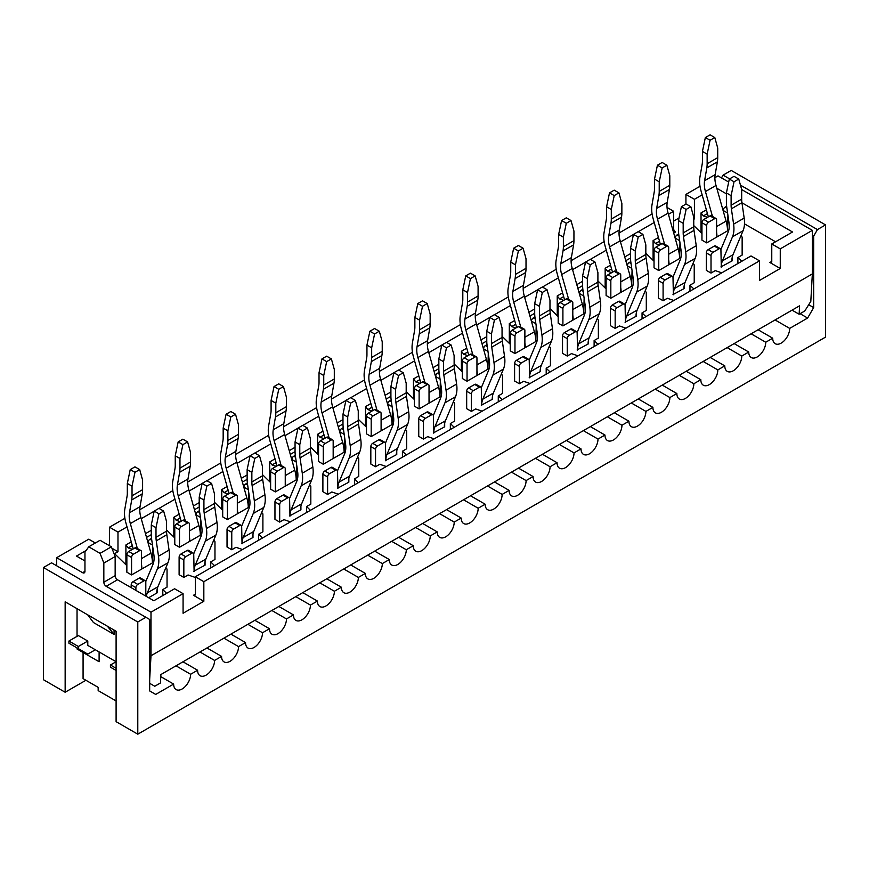 <?xml version="1.0" encoding="UTF-8"?>
<svg xmlns="http://www.w3.org/2000/svg" width="869" height="869" viewBox="0 0 869 869"><rect width="100%" height="100%" fill="white"/><g stroke="black" fill="none" stroke-linecap="round" stroke-linejoin="round"><path stroke-width="1.3" d="M132.316 545.623L128.275 547.948L132.414 549.371M131.567 574.92L131.567 557.485A2.672 1.542 -60 0 1 133.457 554.216L139.583 550.685A2.672 1.542 -60 0 1 140.919 550.544L136.205 547.828A2.672 1.542 -60 0 0 134.869 547.959L128.731 551.5A2.672 1.542 -60 0 0 126.852 554.77L126.852 572.193L131.567 574.92L153.683 562.145M126.852 565.61L114.589 553.672L117.978 551.717L117.978 532.11L127.026 526.886M111.916 548.22L117.978 551.717M166.652 593.331L162.796 589.573L167.044 587.118L167.044 569.695A2.672 1.542 120 0 0 166.49 568.467A2.672 1.542 120 0 0 165.577 568.413M183.077 593.657L174.582 588.758L153.835 600.74L117.511 579.764L106.192 586.303L151 612.178L183.077 593.657L183.077 613.264L203.835 601.283L193.45 595.287A2.672 1.542 -120 0 0 194.786 595.417A2.672 1.542 -120 0 0 195.34 594.2L195.34 576.766L751.022 255.953L759.506 260.852L203.835 581.676L195.34 576.766M195.34 577.461L188.073 574.974L183.837 577.429L179.112 574.702L179.112 557.268A2.672 1.542 120 0 1 181.002 553.998L187.139 550.457L191.853 553.184L185.716 556.725A2.672 1.542 120 0 0 183.837 559.994L183.837 577.429M214.578 565.665L210.722 561.906L214.969 559.451L214.969 542.017A2.672 1.542 120 0 0 214.415 540.8A2.672 1.542 120 0 0 213.513 540.735M242.516 549.534L235.999 547.307L231.762 549.751L227.037 547.035L227.037 529.601A2.672 1.542 120 0 1 228.927 526.332L235.064 522.79L239.779 525.517L233.642 529.058A2.672 1.542 120 0 0 231.762 532.328L231.762 549.751M262.514 537.987L258.647 534.229L262.894 531.785L262.894 514.35A2.672 1.542 120 0 0 262.34 513.134A2.672 1.542 120 0 0 261.439 513.068M290.442 521.867L283.924 519.629L279.688 522.084L274.962 519.358L274.962 501.934A2.672 1.542 120 0 1 276.853 498.665L282.99 495.124L287.704 497.85L281.567 501.391A2.672 1.542 120 0 0 279.688 504.65L279.688 522.084M310.439 510.32L306.572 506.562L310.82 504.107L310.82 486.683A2.672 1.542 120 0 0 310.266 485.456A2.672 1.542 120 0 0 309.364 485.402M338.367 494.189L331.86 491.963L327.613 494.418L322.888 491.691L322.888 474.257A2.672 1.542 120 0 1 324.778 470.998L330.915 467.457L335.63 470.172L329.492 473.714A2.672 1.542 120 0 0 327.613 476.983L327.613 494.418M358.365 482.653L354.498 478.895L358.745 476.44L358.745 459.006A2.672 1.542 120 0 0 358.191 457.789A2.672 1.542 120 0 0 357.289 457.735M386.292 466.523L379.786 464.296L375.538 466.74L370.824 464.024L370.824 446.59A2.672 1.542 120 0 1 372.703 443.32L378.841 439.779L383.555 442.506L377.418 446.047A2.672 1.542 120 0 0 375.538 449.316L375.538 466.74M406.29 454.987L402.423 451.217L406.67 448.773L406.67 431.339A2.672 1.542 120 0 0 406.116 430.122A2.672 1.542 120 0 0 405.215 430.057M434.218 438.856L427.711 436.629L423.464 439.073L418.749 436.347L418.749 418.923A2.672 1.542 120 0 1 420.629 415.654L426.766 412.112L431.48 414.839L425.354 418.38A2.672 1.542 120 0 0 423.464 421.65L423.464 439.073M454.215 427.309L450.348 423.551L454.596 421.096L454.596 403.672A2.672 1.542 120 0 0 454.042 402.445A2.672 1.542 120 0 0 453.14 402.39M482.143 411.189L475.636 408.951L471.389 411.406L466.675 408.68L466.675 391.256A2.672 1.542 120 0 1 468.554 387.987L474.691 384.446L479.406 387.172L473.279 390.702A2.672 1.542 120 0 0 471.389 393.972L471.389 411.406M502.141 399.642L498.274 395.884L502.521 393.429L502.521 376.005A2.672 1.542 120 0 0 501.967 374.778A2.672 1.542 120 0 0 501.065 374.724M530.068 383.511L523.562 381.285L519.314 383.74L514.6 381.013L514.6 363.579A2.672 1.542 120 0 1 516.479 360.309L522.617 356.779L527.331 359.494L521.204 363.036A2.672 1.542 120 0 0 519.314 366.305L519.314 383.74M550.066 371.975L546.199 368.217L550.446 365.762L550.446 348.328A2.672 1.542 120 0 0 549.892 347.111A2.672 1.542 120 0 0 548.991 347.046M577.994 355.845L571.487 353.618L567.24 356.062L562.525 353.346L562.525 335.912A2.672 1.542 120 0 1 564.405 332.642L570.542 329.101L575.256 331.828L569.13 335.369A2.672 1.542 120 0 0 567.24 338.638L567.24 356.062M597.991 344.298L594.124 340.539L598.372 338.095L598.372 320.661A2.672 1.542 120 0 0 597.818 319.444A2.672 1.542 120 0 0 596.916 319.379M625.93 328.178L619.412 325.94L615.165 328.395L610.451 325.669L610.451 308.245A2.672 1.542 120 0 1 612.341 304.976L618.467 301.434L623.182 304.161L617.055 307.702A2.672 1.542 120 0 0 615.165 310.961L615.165 328.395M645.917 316.631L642.05 312.873L646.297 310.418L646.297 292.994A2.672 1.542 120 0 0 645.743 291.767A2.672 1.542 120 0 0 644.841 291.712M673.855 300.511L667.338 298.273L663.09 300.728L658.376 298.002L658.376 280.568A2.672 1.542 120 0 1 660.266 277.309L666.393 273.768L671.107 276.483L664.981 280.024A2.672 1.542 120 0 0 663.09 283.294L663.09 300.728M693.842 288.964L689.975 285.206L694.222 282.751L694.222 265.317A2.672 1.542 120 0 0 693.668 264.1A2.672 1.542 120 0 0 692.767 264.046M721.781 272.833L715.263 270.607L711.016 273.062L706.301 270.335L706.301 252.901A2.672 1.542 120 0 1 708.192 249.631L714.318 246.09L719.032 248.816L712.906 252.358A2.672 1.542 120 0 0 711.016 255.627L711.016 273.062M737.9 263.524L737.9 257.528L742.148 255.084L742.148 237.65A2.672 1.542 120 0 0 741.594 236.433A2.672 1.542 120 0 0 740.692 236.368M737.9 257.528L741.768 261.297M741.963 202.792L792.528 231.99L771.77 243.972L780.264 248.871L780.264 268.478L759.506 280.459L759.506 260.852M780.264 268.478L769.891 262.492L771.77 261.395A2.672 1.542 60 0 1 771.227 262.623A2.672 1.542 60 0 1 769.891 262.492M775.55 241.788L744.483 223.854M707.431 213.578L703.39 215.914L707.529 217.337M706.682 242.885L706.682 225.451A2.672 1.542 -60 0 1 708.561 222.182L714.698 218.64A2.672 1.542 -60 0 1 716.034 218.51L711.32 215.784A2.672 1.542 -60 0 0 709.984 215.914L703.847 219.455A2.672 1.542 -60 0 0 701.956 222.725L701.956 240.159L706.682 242.885L728.798 230.111M701.956 233.576L693.755 225.582M693.755 219.292L694.418 218.912L693.755 218.532M679.015 218L673.66 221.095M659.506 241.245L655.465 243.581L659.604 245.004M658.756 270.552L658.756 253.118A2.672 1.542 -60 0 1 660.636 249.848L666.773 246.307A2.672 1.542 -60 0 1 668.109 246.177L663.384 243.461A2.672 1.542 -60 0 0 662.059 243.592L655.921 247.133A2.672 1.542 -60 0 0 654.031 250.402L654.031 267.826L658.756 270.552L680.872 257.778M654.031 261.243L645.83 253.259M611.58 268.923L607.54 271.258L611.678 272.67M610.831 298.219L610.831 280.796A2.672 1.542 -60 0 1 612.71 277.526L618.847 273.985A2.672 1.542 -60 0 1 620.184 273.854L615.458 271.128A2.672 1.542 -60 0 0 614.133 271.258L607.996 274.8A2.672 1.542 -60 0 0 606.106 278.069L606.106 295.493L610.831 298.219L632.947 285.456M606.106 288.91L597.905 280.926M563.644 296.59L559.603 298.925L563.753 300.337M562.906 325.886L562.906 308.462A2.672 1.542 -60 0 1 564.785 305.193L570.922 301.652A2.672 1.542 -60 0 1 572.258 301.521L567.533 298.795A2.672 1.542 -60 0 0 566.197 298.925L560.071 302.466A2.672 1.542 -60 0 0 558.18 305.736L558.18 323.17L562.906 325.886L585.022 313.122M558.18 316.588L549.979 308.593M515.719 324.256L511.678 326.592L515.828 328.015M514.969 353.564L514.969 336.129A2.672 1.542 -60 0 1 516.859 332.86L522.997 329.318A2.672 1.542 -60 0 1 524.333 329.188L519.608 326.462A2.672 1.542 -60 0 0 518.272 326.603L512.145 330.144A2.672 1.542 -60 0 0 510.255 333.403L510.255 350.837L514.969 353.564L537.096 340.789M510.255 344.254L502.054 336.27M467.794 351.934L463.753 354.259L467.902 355.682M467.044 381.23L467.044 363.796A2.672 1.542 -60 0 1 468.934 360.537L475.071 356.996A2.672 1.542 -60 0 1 476.397 356.855L471.682 354.139A2.672 1.542 -60 0 0 470.346 354.27L464.22 357.811A2.672 1.542 -60 0 0 462.33 361.08L462.33 378.504L467.044 381.23L489.171 368.456M462.33 371.921L454.129 363.937M419.868 379.601L415.827 381.936L419.977 383.348M419.119 408.897L419.119 391.474A2.672 1.542 -60 0 1 421.009 388.204L427.146 384.663A2.672 1.542 -60 0 1 428.471 384.532L423.757 381.806A2.672 1.542 -60 0 0 422.421 381.936L416.294 385.478A2.672 1.542 -60 0 0 414.404 388.747L414.404 406.181L419.119 408.897L441.235 396.134M414.404 399.599L406.192 391.604M371.943 407.268L367.902 409.603L372.051 411.026M371.193 436.575L371.193 419.14A2.672 1.542 -60 0 1 373.083 415.871L379.21 412.33A2.672 1.542 -60 0 1 380.546 412.199L375.832 409.473A2.672 1.542 -60 0 0 374.496 409.603L368.369 413.144A2.672 1.542 -60 0 0 366.479 416.414L366.479 433.848L371.193 436.575L393.309 423.8M366.479 427.266L358.267 419.271M324.018 434.934L319.977 437.27L324.126 438.693M323.268 464.242L323.268 446.807A2.672 1.542 -60 0 1 325.158 443.538L331.285 439.996A2.672 1.542 -60 0 1 332.621 439.866L327.906 437.15A2.672 1.542 -60 0 0 326.57 437.281L320.444 440.822A2.672 1.542 -60 0 0 318.554 444.081L318.554 461.515L323.268 464.242L345.384 451.467M318.554 454.932L310.342 446.948M276.092 462.612L272.051 464.937L276.201 466.36M275.343 491.908L275.343 474.474A2.672 1.542 -60 0 1 277.233 471.215L283.359 467.674A2.672 1.542 -60 0 1 284.695 467.544L279.981 464.817A2.672 1.542 -60 0 0 278.645 464.948L272.518 468.489A2.672 1.542 -60 0 0 270.628 471.758L270.628 489.182L275.343 491.908L297.459 479.145M270.628 482.599L262.416 474.615M228.167 490.279L224.126 492.614L228.275 494.026M227.417 519.575L227.417 502.152A2.672 1.542 -60 0 1 229.307 498.882L235.434 495.341A2.672 1.542 -60 0 1 236.77 495.211L232.056 492.484A2.672 1.542 -60 0 0 230.719 492.614L224.593 496.156A2.672 1.542 -60 0 0 222.703 499.425L222.703 516.859L227.417 519.575L249.533 506.812M222.703 510.277L214.491 502.282M180.241 517.946L176.201 520.281L180.35 521.704M179.492 547.253L179.492 529.818A2.672 1.542 -60 0 1 181.382 526.549L187.508 523.008A2.672 1.542 -60 0 1 188.845 522.877L184.13 520.151A2.672 1.542 -60 0 0 182.794 520.292L176.657 523.822A2.672 1.542 -60 0 0 174.778 527.092L174.778 544.526L179.492 547.253L201.608 534.478M174.778 537.944L166.566 529.96M162.796 589.573L162.796 595.558M176.201 520.281L173.833 517.294L173.833 537.02M210.722 561.906L210.722 567.891M224.126 492.614L221.758 489.616L221.758 509.353M258.647 534.229L258.647 540.225M272.051 464.937L269.683 461.95L269.683 481.687M306.572 506.562L306.572 512.558M319.977 437.27L317.609 434.283L317.609 454.02M354.498 478.895L354.498 484.88M367.902 409.603L365.534 406.616L365.534 426.342M402.423 451.217L402.423 457.213M415.827 381.936L413.459 378.938L413.459 398.675M450.348 423.551L450.348 429.547M463.753 354.259L461.385 351.272L461.385 371.009M498.274 395.884L498.274 401.869M511.678 326.592L509.31 323.605L509.31 343.331M546.199 368.217L546.199 374.202M559.603 298.925L557.235 295.938L557.235 315.664M594.124 340.539L594.124 346.535M607.54 271.258L605.161 268.26L605.161 287.997M642.05 312.873L642.05 318.869M673.714 233.044L675.55 231.99A2.672 1.542 60 0 1 673.66 228.721L673.66 211.286L668.424 214.317M655.465 243.581L653.097 240.594L653.097 260.331M689.975 285.206L689.975 291.191M116.098 668.283L110.428 665.013L116.098 661.744L87.791 645.406L87.791 641.04L78.362 635.597L68.923 641.04L78.362 646.493L87.791 641.04M780.264 248.871L812.341 230.35L741.681 189.561L741.681 199.142A23.344 13.48 -120 0 0 741.941 202.716L744.168 218.076A30.024 17.337 60 0 1 743.06 230.719L732.991 254.747A23.344 13.48 -120 0 0 731.872 261.015L731.872 260.581M728.689 182.055L718 175.886L714.883 177.678M700.012 186.27L685.923 194.406L694.418 199.305L702.141 194.852M716.806 188.269L726.397 193.809M771.77 243.972L771.77 261.395M141.234 518.684L154.182 511.211M159.016 508.408L174.951 499.219M189.16 491.007L202.108 483.533M206.941 480.742L222.877 471.541M237.085 463.34L250.033 455.867M254.878 453.075L270.802 443.874M285.01 435.673L297.958 428.2M302.803 425.408L318.727 416.208M332.936 408.006L345.884 400.522M350.728 397.73L366.653 388.541M380.861 380.329L393.809 372.855M398.654 370.064L414.578 360.863M428.786 352.662L441.734 345.189M446.579 342.397L462.504 333.196M476.712 324.995L489.66 317.522M494.504 314.719L510.429 305.53M524.648 297.317L537.585 289.844M542.43 287.052L558.354 277.852M572.573 269.651L585.521 262.177M590.355 259.386L606.29 250.185M620.499 241.984L633.447 234.511M638.28 231.719L654.216 222.518M667.044 207.463L673.66 211.286M652.087 213.937L619.032 233.022M604.161 241.615L571.107 260.689M556.236 269.281L523.181 288.356M508.3 296.948L475.256 316.034M460.374 324.626L427.331 343.7M412.449 352.293L379.405 371.367M364.524 379.959L331.48 399.045M316.598 407.626L283.555 426.712M268.673 435.304L235.629 454.378M220.748 462.971L187.704 482.045M172.822 490.637L139.779 509.723M124.897 518.304L109.494 527.201L117.978 532.11M685.923 194.406L685.923 204.096M95.34 543.006L88.736 539.193L56.659 557.702L56.659 565.773M109.494 545.721L109.494 527.201M128.275 547.948L125.907 544.961L125.907 564.698M703.39 215.914L701.022 212.927L701.022 232.653M694.418 199.305L694.418 218.912M203.835 601.283L203.835 581.676M151 612.178L151 655.747L812.341 273.931L810.81 301.369L804.792 310.972L799.132 314.23L792.061 310.146M812.341 230.35L812.341 273.931M56.659 557.702L82.598 572.682A3.335 1.923 60 0 0 84.271 572.856A3.335 1.923 60 0 0 84.956 571.324L82.598 572.682M84.956 560.972L76.472 556.073L86.161 550.479M107.354 626.191L114.208 634.511L93.45 622.53L87.726 614.861M114.208 634.511L114.002 630.025M106.192 586.303A3.335 1.923 60 0 1 103.835 582.219L103.835 563.079L100.054 553.347L88.736 546.807L84.956 552.184L84.956 571.324M151 655.747L149.674 679.395M799.132 314.23L799.61 305.79L160.906 674.54L160.439 682.98L154.769 686.249L149.674 683.316M68.923 641.04L68.923 643.223L87.791 654.118L95.34 649.762M117.511 579.764A3.335 1.923 60 0 1 115.153 575.68L115.153 556.54L111.373 546.807L100.054 540.279L88.736 546.807M78.362 648.665L78.362 646.493M110.428 665.013L110.428 667.186L116.098 670.455M115.153 556.54L103.835 563.079M100.054 553.347L111.373 546.807M176.005 665.828L190.626 674.268L197.611 670.238L182.979 661.798M77.037 647.905L77.037 649.002L99.109 661.744L99.109 651.935M199.968 651.989L214.589 660.44L221.573 656.399L206.941 647.959M223.93 638.161L238.551 646.601L245.536 642.571L230.904 634.131M247.893 624.322L262.514 632.762L269.499 628.732L254.867 620.292M271.856 610.483L286.477 618.934L293.461 614.904L278.83 606.453M295.818 596.655L310.439 605.096L317.424 601.066L302.792 592.625M319.781 582.817L334.402 591.257L341.387 587.227L326.766 578.787M343.744 568.978L358.365 577.429L365.349 573.399L350.728 564.948M367.706 555.15L382.327 563.59L389.312 559.56L374.691 551.12M391.669 541.311L406.29 549.751L413.275 545.721L398.654 537.281M415.632 527.483L430.253 535.923L437.237 531.893L422.616 523.442M439.595 513.644L454.215 522.084L461.2 518.054L446.579 509.614M463.557 499.805L478.178 508.246L485.163 504.216L470.542 495.775M487.52 485.977L502.141 494.418L509.125 490.388L494.504 481.947M511.483 472.139L526.103 480.579L533.088 476.549L518.467 468.109M535.445 458.3L550.066 466.751L557.051 462.721L542.43 454.27M559.408 444.472L574.029 452.912L581.013 448.882L566.392 440.442M583.371 430.633L597.991 439.073L604.976 435.043L590.355 426.603M607.333 416.794L621.954 425.245L628.939 421.215L614.318 412.764M631.296 402.966L645.917 411.406L652.901 407.376L638.28 398.936M655.259 389.127L669.88 397.567L676.864 393.538L662.243 385.097M679.221 375.289L693.853 383.74L700.827 379.71L686.206 371.259M703.184 361.461L717.816 369.901L724.789 365.871L710.169 357.431M727.147 347.622L741.778 356.062L748.752 352.032L734.131 343.592M751.109 333.794L765.741 342.234L772.715 338.204L758.094 329.764M775.072 319.955L789.704 328.395L807.627 318.043L800.077 313.687M789.704 328.395A12.003 6.93 -60 0 1 784.457 340.485A12.003 6.93 -60 0 1 775.202 343.7A12.003 6.93 -60 0 1 772.715 338.204M765.741 342.234A12.003 6.93 -60 0 1 760.494 354.313A12.003 6.93 -60 0 1 751.24 357.528A12.003 6.93 -60 0 1 748.752 352.032M741.778 356.062A12.003 6.93 -60 0 1 736.532 368.152A12.003 6.93 -60 0 1 727.277 371.367A12.003 6.93 -60 0 1 724.789 365.871M717.816 369.901A12.003 6.93 -60 0 1 712.569 381.991A12.003 6.93 -60 0 1 703.314 385.206A12.003 6.93 -60 0 1 700.827 379.71M693.853 383.74A12.003 6.93 -60 0 1 688.606 395.819A12.003 6.93 -60 0 1 679.352 399.034A12.003 6.93 -60 0 1 676.864 393.538M669.88 397.567A12.003 6.93 -60 0 1 664.644 409.657A12.003 6.93 -60 0 1 655.389 412.873A12.003 6.93 -60 0 1 652.901 407.376M645.917 411.406A12.003 6.93 -60 0 1 640.681 423.485A12.003 6.93 -60 0 1 631.426 426.712A12.003 6.93 -60 0 1 628.939 421.215M621.954 425.245A12.003 6.93 -60 0 1 616.718 437.324A12.003 6.93 -60 0 1 607.464 440.54A12.003 6.93 -60 0 1 604.976 435.043M597.991 439.073A12.003 6.93 -60 0 1 592.756 451.163A12.003 6.93 -60 0 1 583.501 454.378A12.003 6.93 -60 0 1 581.013 448.882M574.029 452.912A12.003 6.93 -60 0 1 568.793 464.991A12.003 6.93 -60 0 1 559.538 468.217A12.003 6.93 -60 0 1 557.051 462.721M550.066 466.751A12.003 6.93 -60 0 1 544.83 478.83A12.003 6.93 -60 0 1 535.576 482.045A12.003 6.93 -60 0 1 533.088 476.549M526.103 480.579A12.003 6.93 -60 0 1 520.868 492.669A12.003 6.93 -60 0 1 511.613 495.884A12.003 6.93 -60 0 1 509.125 490.388M502.141 494.418A12.003 6.93 -60 0 1 496.905 506.497A12.003 6.93 -60 0 1 487.65 509.712A12.003 6.93 -60 0 1 485.163 504.216M478.178 508.246A12.003 6.93 -60 0 1 472.942 520.335A12.003 6.93 -60 0 1 463.688 523.551A12.003 6.93 -60 0 1 461.2 518.054M454.215 522.084A12.003 6.93 -60 0 1 448.98 534.174A12.003 6.93 -60 0 1 439.725 537.39A12.003 6.93 -60 0 1 437.237 531.893M430.253 535.923A12.003 6.93 -60 0 1 425.017 548.002A12.003 6.93 -60 0 1 415.762 551.218A12.003 6.93 -60 0 1 413.275 545.721M406.29 549.751A12.003 6.93 -60 0 1 401.054 561.841A12.003 6.93 -60 0 1 391.8 565.056A12.003 6.93 -60 0 1 389.312 559.56M382.327 563.59A12.003 6.93 -60 0 1 377.092 575.68A12.003 6.93 -60 0 1 367.837 578.895A12.003 6.93 -60 0 1 365.349 573.399M358.365 577.429A12.003 6.93 -60 0 1 353.129 589.508A12.003 6.93 -60 0 1 343.874 592.723A12.003 6.93 -60 0 1 341.387 587.227M334.402 591.257A12.003 6.93 -60 0 1 329.166 603.347A12.003 6.93 -60 0 1 319.911 606.562A12.003 6.93 -60 0 1 317.424 601.066M310.439 605.096A12.003 6.93 -60 0 1 305.193 617.175A12.003 6.93 -60 0 1 295.949 620.401A12.003 6.93 -60 0 1 293.461 614.904M286.477 618.934A12.003 6.93 -60 0 1 281.23 631.013A12.003 6.93 -60 0 1 271.986 634.229A12.003 6.93 -60 0 1 269.499 628.732M262.514 632.762A12.003 6.93 -60 0 1 257.267 644.852A12.003 6.93 -60 0 1 248.023 648.068A12.003 6.93 -60 0 1 245.536 642.571M238.551 646.601A12.003 6.93 -60 0 1 233.305 658.68A12.003 6.93 -60 0 1 224.061 661.906A12.003 6.93 -60 0 1 221.573 656.399M214.589 660.44A12.003 6.93 -60 0 1 209.342 672.519A12.003 6.93 -60 0 1 200.098 675.734A12.003 6.93 -60 0 1 197.611 670.238M190.626 674.268A12.003 6.93 -60 0 1 185.379 686.358A12.003 6.93 -60 0 1 176.125 689.573A12.003 6.93 -60 0 1 173.648 684.077L160.787 676.658M83.076 652.478L83.076 678.624L98.164 687.346L98.164 690.616L116.098 700.957M740.453 185.14L817.436 229.59L825.55 224.908L731.209 170.433L723.095 175.125L729.602 178.884M825.55 224.908L825.55 337.107L137.791 734.186L116.098 721.661L116.098 631.242L65.153 601.826L65.153 692.245L85.901 680.264M173.648 684.077L155.714 694.418L149.674 690.942L149.674 619.478L145.905 617.294L137.791 621.976L137.791 734.186M137.791 621.976L43.45 567.511L43.45 679.721L65.153 692.245M817.436 229.59L813.666 236.129L813.666 307.593L807.627 318.043M43.45 567.511L51.564 562.83L145.905 617.294M721.487 177.895L723.095 175.125M77.037 636.358L77.037 608.691M813.666 236.129L812.341 235.369M808.702 304.726L813.666 307.593M690.833 206.713L686.108 203.987L681.394 206.713L686.108 209.44L690.833 206.713L693.755 217.228L693.755 226.809A23.344 13.48 -120 0 0 694.016 230.383L696.243 245.742A30.024 17.337 60 0 1 695.135 258.397L685.065 282.414A23.344 13.48 -120 0 0 683.946 288.693L683.946 288.258M686.108 209.44L683.186 223.322L683.186 232.914A23.344 13.48 -120 0 0 683.458 236.477L685.674 251.847A30.024 17.337 60 0 1 684.566 264.491L674.507 288.519A23.344 13.48 -120 0 0 673.377 294.787L672.997 277.58A2.672 1.542 120 0 0 672.443 276.353A2.672 1.542 120 0 0 671.107 276.483M672.964 277.189L680.177 259.972A23.344 13.48 60 0 0 681.035 250.142L678.808 234.782A30.024 17.337 -120 0 1 678.472 230.187L678.472 220.607L683.186 223.322M672.997 294.569L683.946 288.693M678.472 220.607L681.394 206.713M684.316 284.858L684.316 288.475M672.443 276.353L667.729 273.637A2.672 1.542 120 0 0 666.393 273.768M664.546 244.124L657.518 219.227A23.344 13.48 -120 0 1 656.66 208.397L658.876 195.601A30.024 17.337 60 0 0 659.223 191.408L659.223 181.817L662.145 167.934L666.871 165.208L662.145 162.481L657.431 165.208L654.509 179.101L654.509 188.682A23.344 13.48 60 0 1 654.238 191.94L652.022 204.747A30.024 17.337 -120 0 0 653.13 218.673L660.429 244.526M662.145 167.934L657.431 165.208M666.871 165.208L669.793 175.723L669.793 185.303A30.024 17.337 60 0 1 669.445 189.496L667.229 202.292A23.344 13.48 -120 0 0 668.087 213.133L678.157 248.784A30.024 17.337 60 0 1 679.601 258.517L679.982 242.842M668.663 264.393L668.663 247.404A2.672 1.542 -60 0 0 668.109 246.177M675.267 238.54L675.267 238.139A2.672 1.542 -60 0 1 677.147 234.869L678.711 233.978M668.663 259.798A30.024 17.337 60 0 1 669.032 264.611L679.601 258.517M659.223 181.817L654.509 179.101M211.569 483.414L206.855 480.687L202.129 483.414L206.855 486.129L211.569 483.414L214.491 493.929L214.491 503.509A23.344 13.48 -120 0 0 214.762 507.083L216.978 522.443A30.024 17.337 60 0 1 215.87 535.087L205.812 559.115A23.344 13.48 -120 0 0 204.682 565.382L204.682 564.959M206.855 486.129L203.922 500.023L203.922 509.614A23.344 13.48 -120 0 0 204.193 513.177L206.409 528.537A30.024 17.337 60 0 1 205.312 541.191L195.243 565.219A23.344 13.48 -120 0 0 194.113 571.487L193.733 554.27A2.672 1.542 120 0 0 193.19 553.053A2.672 1.542 120 0 0 191.853 553.184M193.7 553.879L200.913 536.673A23.344 13.48 60 0 0 201.771 526.831L199.555 511.472A30.024 17.337 -120 0 1 199.207 506.888L199.207 497.296L203.922 500.023M193.733 571.27L204.682 565.382M199.207 497.296L202.129 483.414M205.062 561.548L205.062 565.165M193.19 553.053L188.464 550.327A2.672 1.542 120 0 0 187.139 550.457M355.345 400.403L350.631 397.676L345.916 400.403L350.631 403.129L355.345 400.403L358.267 410.918L358.267 420.498A23.344 13.48 -120 0 0 358.539 424.072L360.754 439.432A30.024 17.337 60 0 1 359.657 452.086L349.588 476.103A23.344 13.48 -120 0 0 348.458 482.382L348.469 481.947M350.631 403.129L347.709 417.011L347.709 426.603A23.344 13.48 -120 0 0 347.969 430.166L350.196 445.525A30.024 17.337 60 0 1 349.088 458.18L339.019 482.208A23.344 13.48 -120 0 0 337.889 488.476L337.52 471.27A2.672 1.542 120 0 0 336.966 470.042A2.672 1.542 120 0 0 335.63 470.172M337.487 470.868L344.689 453.661A23.344 13.48 60 0 0 345.547 443.831L343.331 428.471A30.024 17.337 -120 0 1 342.983 423.876L342.983 414.296L347.709 417.011M337.52 488.259L348.458 482.382M342.983 414.296L345.916 400.403M348.838 478.547L348.838 482.165M336.966 470.042L332.251 467.316A2.672 1.542 120 0 0 330.915 467.457M472.845 354.802L465.817 329.905A23.344 13.48 -120 0 1 464.958 319.075L467.174 306.279A30.024 17.337 60 0 0 467.522 302.086L467.522 292.505L470.444 278.612L475.158 275.886L470.444 273.159L465.73 275.886L462.808 289.779L462.808 299.36A23.344 13.48 60 0 1 462.536 302.629L460.32 315.425A30.024 17.337 -120 0 0 461.417 329.351L468.728 355.204M470.444 278.612L465.73 275.886M475.158 275.886L478.091 286.401L478.091 295.981A30.024 17.337 60 0 1 477.744 300.174L475.528 312.981A23.344 13.48 -120 0 0 476.386 323.811L486.444 359.462A30.024 17.337 60 0 1 487.9 369.195L488.28 353.531M476.951 375.071L476.951 358.082A2.672 1.542 -60 0 0 476.397 356.855M483.555 349.219L483.555 348.817A2.672 1.542 -60 0 1 485.445 345.558L486.998 344.656M476.951 370.476A30.024 17.337 60 0 1 477.331 375.289L487.9 369.195M467.522 292.505L462.808 289.779M738.759 179.047L734.033 176.32L729.319 179.047L734.033 181.762L738.759 179.047L741.681 189.551M734.033 181.762L731.111 195.655L731.111 205.247A23.344 13.48 -120 0 0 731.383 208.81L733.599 224.169A30.024 17.337 60 0 1 732.491 236.824L722.432 260.852A23.344 13.48 -120 0 0 721.303 267.12L720.922 249.903A2.672 1.542 120 0 0 720.368 248.686A2.672 1.542 120 0 0 719.032 248.816M720.89 249.512L728.103 232.305A23.344 13.48 60 0 0 728.961 222.464L726.745 207.104A30.024 17.337 -120 0 1 726.397 202.52L726.397 192.929L731.111 195.655M720.922 266.902L731.872 261.015M726.397 192.929L729.319 179.047M732.241 257.181L732.241 260.798M720.368 248.686L715.654 245.96A2.672 1.542 120 0 0 714.318 246.09M712.482 216.457L705.443 191.56A23.344 13.48 -120 0 1 704.585 180.73L706.812 167.934A30.024 17.337 60 0 0 707.149 163.741L707.149 154.15L710.071 140.257L714.796 137.541L710.071 134.814L705.356 137.541L702.434 151.423L702.434 161.015A23.344 13.48 60 0 1 702.163 164.274L699.947 177.07A30.024 17.337 -120 0 0 701.055 190.995L708.354 216.859M710.071 140.257L705.356 137.541M714.796 137.541L717.718 148.056L717.718 157.637A30.024 17.337 60 0 1 717.37 161.83L715.154 174.626A23.344 13.48 -120 0 0 716.013 185.455L726.082 221.106A30.024 17.337 60 0 1 727.527 230.839L727.907 215.175M716.588 236.726L716.588 219.727A2.672 1.542 -60 0 0 716.034 218.51M723.193 210.874L723.193 210.472A2.672 1.542 -60 0 1 725.072 207.202L726.636 206.301M716.588 232.121A30.024 17.337 60 0 1 716.958 236.944L727.527 230.839M707.149 154.15L702.434 151.423M568.695 299.468L561.667 274.571A23.344 13.48 -120 0 1 560.809 263.741L563.025 250.935A30.024 17.337 60 0 0 563.373 246.753L563.373 237.161L566.295 223.268L571.009 220.552L566.295 217.826L561.58 220.552L558.658 234.434L558.658 244.026A23.344 13.48 60 0 1 558.387 247.285L556.171 260.081A30.024 17.337 -120 0 0 557.268 274.007L564.578 299.87M566.295 223.268L561.58 220.552M571.009 220.552L573.942 231.056L573.942 240.648A30.024 17.337 60 0 1 573.594 244.841L571.378 257.637A23.344 13.48 -120 0 0 572.236 268.467L582.306 304.117A30.024 17.337 60 0 1 583.751 313.85L584.131 298.186M572.801 319.738L572.801 302.738A2.672 1.542 -60 0 0 572.258 301.521M579.406 293.874L579.406 293.483A2.672 1.542 -60 0 1 581.296 290.213L582.849 289.312M572.801 315.132A30.024 17.337 60 0 1 573.182 319.955L583.751 313.85M563.373 237.161L558.658 234.434M259.494 455.736L254.78 453.021L250.066 455.736L254.78 458.463L259.494 455.736L262.416 466.251L262.416 475.843A23.344 13.48 -120 0 0 262.688 479.406L264.904 494.765A30.024 17.337 60 0 1 263.807 507.42L253.737 531.448A23.344 13.48 -120 0 0 252.607 537.715L252.607 537.281M254.78 458.463L251.858 472.356L251.858 481.937A23.344 13.48 -120 0 0 252.119 485.51L254.335 500.87A30.024 17.337 60 0 1 253.237 513.525L243.168 537.553A23.344 13.48 -120 0 0 242.038 543.82L241.669 526.603A2.672 1.542 120 0 0 241.115 525.387A2.672 1.542 120 0 0 239.779 525.517M241.625 526.212L248.838 509.006A23.344 13.48 60 0 0 249.696 499.164L247.48 483.805A30.024 17.337 -120 0 1 247.133 479.221L247.133 469.629L251.858 472.356M241.669 543.603L252.607 537.715M247.133 469.629L250.066 455.736M252.988 533.881L252.988 537.498M241.115 525.387L236.39 522.66A2.672 1.542 120 0 0 235.064 522.79M403.27 372.736L398.556 370.009L393.842 372.736L398.556 375.451L403.27 372.736L406.192 383.24L406.192 392.831A23.344 13.48 -120 0 0 406.464 396.405L408.68 411.765A30.024 17.337 60 0 1 407.583 424.409L397.513 448.437A23.344 13.48 -120 0 0 396.383 454.704L396.394 454.27M398.556 375.451L395.634 389.345L395.634 398.936A23.344 13.48 -120 0 0 395.895 402.499L398.121 417.859A30.024 17.337 60 0 1 397.014 430.513L386.944 454.541A23.344 13.48 -120 0 0 385.814 460.809L385.445 443.592A2.672 1.542 120 0 0 384.891 442.375A2.672 1.542 120 0 0 383.555 442.506M385.412 443.201L392.614 425.995A23.344 13.48 60 0 0 393.472 416.153L391.256 400.794A30.024 17.337 -120 0 1 390.909 396.21L390.909 386.618L395.634 389.345M385.445 460.592L396.383 454.704M390.909 386.618L393.842 372.736M396.764 450.87L396.764 454.487M384.891 442.375L380.177 439.649A2.672 1.542 120 0 0 378.841 439.779M137.367 548.491L130.328 523.594A23.344 13.48 -120 0 1 129.47 512.764L131.697 499.968A30.024 17.337 60 0 0 132.034 495.775L132.034 486.184L134.967 472.301L139.681 469.575L134.967 466.849L130.241 469.575L127.319 483.468L127.319 493.049A23.344 13.48 60 0 1 127.059 496.308L124.832 509.115A30.024 17.337 -120 0 0 125.94 523.04L133.239 548.893M134.967 472.301L130.241 469.575M139.681 469.575L142.603 480.09L142.603 489.671A30.024 17.337 60 0 1 142.255 493.864L140.039 506.66A23.344 13.48 -120 0 0 140.897 517.5L150.967 553.151A30.024 17.337 60 0 1 152.412 562.884L152.792 547.22M141.473 568.76L141.473 551.772A2.672 1.542 -60 0 0 140.919 550.544M148.078 542.908L148.078 542.506A2.672 1.542 -60 0 1 149.968 539.247L151.521 538.346M141.473 564.166A30.024 17.337 60 0 1 141.853 568.978L152.412 562.884M132.034 486.184L127.319 483.468M307.42 428.069L302.705 425.343L297.991 428.069L302.705 430.796L307.42 428.069L310.342 438.584L310.342 448.176A23.344 13.48 -120 0 0 310.613 451.739L312.829 467.098A30.024 17.337 60 0 1 311.732 479.753L301.662 503.781A23.344 13.48 -120 0 0 300.533 510.049L300.533 509.614M302.705 430.796L299.783 444.689L299.783 454.27A23.344 13.48 -120 0 0 300.044 457.844L302.271 473.203A30.024 17.337 60 0 1 301.163 485.847L291.093 509.875A23.344 13.48 -120 0 0 289.964 516.143L289.594 498.936A2.672 1.542 120 0 0 289.04 497.709A2.672 1.542 120 0 0 287.704 497.85M289.551 498.545L296.763 481.339A23.344 13.48 60 0 0 297.622 471.498L295.406 456.138A30.024 17.337 -120 0 1 295.058 451.543L295.058 441.963L299.783 444.689M289.594 515.925L300.533 510.049M295.058 441.963L297.991 428.069M300.913 506.214L300.913 509.831M289.04 497.709L284.315 494.993A2.672 1.542 120 0 0 282.99 495.124M185.293 520.824L178.264 495.927A23.344 13.48 -120 0 1 177.395 485.098L179.622 472.301A30.024 17.337 60 0 0 179.959 468.109L179.959 458.517L182.892 444.635L187.606 441.908L182.892 439.182L178.167 441.908L175.245 455.791L175.245 465.382A23.344 13.48 60 0 1 174.984 468.641L172.757 481.437A30.024 17.337 -120 0 0 173.865 495.363L181.165 521.226M182.892 444.635L178.167 441.908M187.606 441.908L190.528 452.423L190.528 462.004A30.024 17.337 60 0 1 190.192 466.197L187.965 478.993A23.344 13.48 -120 0 0 188.823 489.823L198.892 525.473A30.024 17.337 60 0 1 200.337 535.206L200.717 519.543M189.399 541.094L189.399 524.105A2.672 1.542 -60 0 0 188.845 522.877M196.003 515.241L196.003 514.839A2.672 1.542 -60 0 1 197.893 511.569L199.446 510.668M189.399 536.488A30.024 17.337 60 0 1 189.779 541.311L200.337 535.206M179.959 458.517L175.245 455.791M520.77 327.135L513.742 302.238A23.344 13.48 -120 0 1 512.884 291.408L515.1 278.612A30.024 17.337 60 0 0 515.447 274.419L515.447 264.828L518.369 250.945L523.084 248.219L518.369 245.492L513.655 248.219L510.733 262.112L510.733 271.693A23.344 13.48 60 0 1 510.461 274.952L508.246 287.748A30.024 17.337 -120 0 0 509.343 301.673L516.653 327.537M518.369 250.945L513.655 248.219M523.084 248.219L526.017 258.734L526.017 268.315A30.024 17.337 60 0 1 525.669 272.508L523.453 285.304A23.344 13.48 -120 0 0 524.311 296.133L534.381 331.784A30.024 17.337 60 0 1 535.825 341.528L536.206 325.853M524.876 347.404L524.876 330.416A2.672 1.542 -60 0 0 524.333 329.188M531.48 321.552L531.48 321.15A2.672 1.542 -60 0 1 533.37 317.88L534.924 316.989M524.876 342.799A30.024 17.337 60 0 1 525.256 347.622L535.825 341.528M515.447 264.828L510.733 262.112M281.143 465.491L274.115 440.583A23.344 13.48 -120 0 1 273.257 429.753L275.473 416.957A30.024 17.337 60 0 0 275.821 412.764L275.821 403.183L278.743 389.29L283.457 386.564L278.743 383.848L274.028 386.564L271.095 400.457L271.095 410.038A23.344 13.48 60 0 1 270.835 413.307L268.608 426.103A30.024 17.337 -120 0 0 269.716 440.029L277.015 465.882M278.743 389.29L274.028 386.564M283.457 386.564L286.379 397.079L286.379 406.67A30.024 17.337 60 0 1 286.042 410.863L283.815 423.659A23.344 13.48 -120 0 0 284.674 434.489L294.743 470.14A30.024 17.337 60 0 1 296.199 479.873L296.568 464.209M285.249 485.749L285.249 468.76A2.672 1.542 -60 0 0 284.695 467.544M291.854 459.897L291.854 459.505A2.672 1.542 -60 0 1 293.744 456.236L295.297 455.334M285.249 481.154A30.024 17.337 60 0 1 285.629 485.977L296.199 479.873M275.821 403.183L271.095 400.457M163.644 511.081L158.929 508.354L154.204 511.081L158.929 513.807L163.644 511.081L166.566 521.596L166.566 531.176A23.344 13.48 -120 0 0 166.837 534.75L169.053 550.11A30.024 17.337 60 0 1 167.945 562.764L157.886 586.781A23.344 13.48 -120 0 0 156.757 593.06L156.757 592.625M158.929 513.807L155.996 527.689L155.996 537.281A23.344 13.48 -120 0 0 156.268 540.855L158.484 556.214A30.024 17.337 60 0 1 157.387 568.858L147.317 592.886A23.344 13.48 -120 0 0 146.372 596.427M145.775 581.557L152.987 564.35A23.344 13.48 60 0 0 153.846 554.509L151.63 539.149A30.024 17.337 -120 0 1 151.282 534.554L151.282 524.974L155.996 527.689M151.282 524.974L154.204 511.081M145.807 596.101L145.807 581.948A2.672 1.542 120 0 0 145.264 580.72A2.672 1.542 120 0 0 143.928 580.85L137.791 584.392A2.672 1.542 120 0 0 135.901 587.661L135.901 590.388M145.264 580.72L140.539 578.004A2.672 1.542 120 0 0 139.203 578.135L133.076 581.676A2.672 1.542 120 0 0 131.186 584.946L131.186 587.661M157.137 589.225L157.137 592.843M233.218 493.157L226.19 468.261A23.344 13.48 -120 0 1 225.332 457.431L227.548 444.624A30.024 17.337 60 0 0 227.884 440.431L227.884 430.85L230.817 416.957L235.532 414.241L230.817 411.515L226.092 414.241L223.17 428.124L223.17 437.715A23.344 13.48 60 0 1 222.909 440.974L220.683 453.77A30.024 17.337 -120 0 0 221.791 467.696L229.09 493.559M230.817 416.957L226.092 414.241M235.532 414.241L238.454 424.745L238.454 434.337A30.024 17.337 60 0 1 238.117 438.53L235.89 451.326A23.344 13.48 -120 0 0 236.748 462.156L246.818 497.807A30.024 17.337 60 0 1 248.262 507.539L248.643 491.876M237.324 513.427L237.324 496.427A2.672 1.542 -60 0 0 236.77 495.211M243.928 487.563L243.928 487.172A2.672 1.542 -60 0 1 245.818 483.903L247.372 483.001M237.324 508.821A30.024 17.337 60 0 1 237.704 513.644L248.262 507.539M227.884 430.85L223.17 428.124M499.121 317.391L494.407 314.665L489.692 317.391L494.407 320.118L499.121 317.391L502.054 327.906L502.054 337.487A23.344 13.48 -120 0 0 502.315 341.061L504.541 356.42A30.024 17.337 60 0 1 503.433 369.075L493.364 393.092A23.344 13.48 -120 0 0 492.234 399.371L492.245 398.936M494.407 320.118L491.485 334L491.485 343.592A23.344 13.48 -120 0 0 491.745 347.166L493.972 362.525A30.024 17.337 60 0 1 492.864 375.169L482.795 399.197A23.344 13.48 -120 0 0 481.676 405.465L481.296 388.258A2.672 1.542 120 0 0 480.742 387.031A2.672 1.542 120 0 0 479.406 387.172M481.263 387.867L488.465 370.661A23.344 13.48 60 0 0 489.334 360.82L487.107 345.46A30.024 17.337 -120 0 1 486.77 340.865L486.77 331.285L491.485 334M481.296 405.247L492.234 399.371M486.77 331.285L489.692 317.391M492.614 395.536L492.614 399.153M480.742 387.031L476.027 384.315A2.672 1.542 120 0 0 474.691 384.446M616.621 271.801L609.593 246.894A23.344 13.48 -120 0 1 608.734 236.064L610.95 223.268A30.024 17.337 60 0 0 611.298 219.075L611.298 209.494L614.22 195.601L618.934 192.875L614.22 190.159L609.506 192.875L606.584 206.768L606.584 216.359A23.344 13.48 60 0 1 606.312 219.618L604.096 232.414A30.024 17.337 -120 0 0 605.193 246.34L612.504 272.193M614.22 195.601L609.506 192.875M618.934 192.875L621.867 203.389L621.867 212.981A30.024 17.337 60 0 1 621.52 217.174L619.304 229.97A23.344 13.48 -120 0 0 620.162 240.8L630.231 276.451A30.024 17.337 60 0 1 631.676 286.183L632.056 270.52M620.738 292.071L620.738 275.071A2.672 1.542 -60 0 0 620.184 273.854M627.331 266.207L627.331 265.816A2.672 1.542 -60 0 1 629.221 262.547L630.785 261.645M620.738 287.465A30.024 17.337 60 0 1 621.107 292.288L631.676 286.183M611.298 209.494L606.584 206.768M547.046 289.725L542.332 286.998L537.618 289.725L542.332 292.44L547.046 289.725L549.979 300.239L549.979 309.82A23.344 13.48 -120 0 0 550.24 313.394L552.467 328.754A30.024 17.337 60 0 1 551.359 341.398L541.289 365.425A23.344 13.48 -120 0 0 540.16 371.693L540.17 371.269M542.332 292.44L539.41 306.333L539.41 315.925A23.344 13.48 -120 0 0 539.671 319.488L541.898 334.847A30.024 17.337 60 0 1 540.79 347.502L530.72 371.53A23.344 13.48 -120 0 0 529.601 377.798L529.221 360.592A2.672 1.542 120 0 0 528.667 359.364A2.672 1.542 120 0 0 527.331 359.494M529.188 360.19L536.401 342.983A23.344 13.48 60 0 0 537.259 333.153L535.032 317.782A30.024 17.337 -120 0 1 534.696 313.198L534.696 303.607L539.41 306.333M529.221 377.581L540.16 371.693M534.696 303.607L537.618 289.725M540.54 367.859L540.54 371.476M528.667 359.364L523.953 356.638A2.672 1.542 120 0 0 522.617 356.779M451.196 345.058L446.481 342.343L441.767 345.058L446.481 347.785L451.196 345.058L454.129 355.573L454.129 365.165A23.344 13.48 -120 0 0 454.389 368.728L456.605 384.087A30.024 17.337 60 0 1 455.508 396.742L445.439 420.77A23.344 13.48 -120 0 0 444.309 427.037L444.32 426.603M446.481 347.785L443.559 361.678L443.559 371.259A23.344 13.48 -120 0 0 443.82 374.832L446.047 390.192A30.024 17.337 60 0 1 444.939 402.847L434.869 426.864A23.344 13.48 -120 0 0 433.75 433.142L433.37 415.925A2.672 1.542 120 0 0 432.816 414.709A2.672 1.542 120 0 0 431.48 414.839M433.338 415.534L440.54 398.328A23.344 13.48 60 0 0 441.398 388.486L439.182 373.127A30.024 17.337 -120 0 1 438.845 368.543L438.845 358.951L443.559 361.678M433.37 432.925L444.309 427.037M438.845 358.951L441.767 345.058M444.689 423.203L444.689 426.82M432.816 414.709L428.102 411.982A2.672 1.542 120 0 0 426.766 412.112M642.908 234.38L638.183 231.665L633.468 234.38L638.183 237.107L642.908 234.38L645.83 244.895L645.83 254.487A23.344 13.48 -120 0 0 646.091 258.05L648.317 273.409A30.024 17.337 60 0 1 647.209 286.064L637.14 310.092A23.344 13.48 -120 0 0 636.021 316.359L636.021 315.925M638.183 237.107L635.261 251L635.261 260.581A23.344 13.48 -120 0 0 635.532 264.154L637.748 279.514A30.024 17.337 60 0 1 636.64 292.158L626.571 316.186A23.344 13.48 -120 0 0 625.452 322.464L625.072 305.247A2.672 1.542 120 0 0 624.518 304.031A2.672 1.542 120 0 0 623.182 304.161M625.039 304.856L632.252 287.65A23.344 13.48 60 0 0 633.11 277.808L630.883 262.449A30.024 17.337 -120 0 1 630.546 257.854L630.546 248.273L635.261 251M625.072 322.236L636.021 316.359M630.546 248.273L633.468 234.38M636.39 312.525L636.39 316.142M624.518 304.031L619.803 301.304A2.672 1.542 120 0 0 618.467 301.434M329.069 437.813L322.041 412.916A23.344 13.48 -120 0 1 321.182 402.086L323.398 389.29A30.024 17.337 60 0 0 323.746 385.097L323.746 375.506L326.668 361.623L331.382 358.897L326.668 356.171L321.954 358.897L319.021 372.79L319.021 382.371A23.344 13.48 60 0 1 318.76 385.63L316.533 398.426A30.024 17.337 -120 0 0 317.641 412.362L324.941 438.215M326.668 361.623L321.954 358.897M331.382 358.897L334.304 369.412L334.304 378.993A30.024 17.337 60 0 1 333.968 383.186L331.741 395.982A23.344 13.48 -120 0 0 332.599 406.822L342.668 442.473A30.024 17.337 60 0 1 344.124 452.206L344.493 436.531M333.175 458.082L333.175 441.094A2.672 1.542 -60 0 0 332.621 439.866M339.779 432.23L339.779 431.828A2.672 1.542 -60 0 1 341.669 428.558L343.222 427.667M333.175 453.488A30.024 17.337 60 0 1 333.555 458.3L344.124 452.206M323.746 375.506L319.021 372.79M424.919 382.479L417.891 357.583A23.344 13.48 -120 0 1 417.033 346.742L419.249 333.946A30.024 17.337 60 0 0 419.597 329.753L419.597 320.172L422.519 306.279L427.233 303.553L422.519 300.837L417.804 303.553L414.871 317.446L414.871 327.037A23.344 13.48 60 0 1 414.611 330.296L412.395 343.092A30.024 17.337 -120 0 0 413.492 357.018L420.802 382.881M422.519 306.279L417.804 303.553M427.233 303.553L430.155 314.067L430.155 323.659A30.024 17.337 60 0 1 429.818 327.852L427.602 340.648A23.344 13.48 -120 0 0 428.46 351.478L438.519 387.129A30.024 17.337 60 0 1 439.975 396.861L440.344 381.198M429.025 402.749L429.025 385.749A2.672 1.542 -60 0 0 428.471 384.532M435.63 376.885L435.63 376.494A2.672 1.542 -60 0 1 437.52 373.225L439.073 372.323M429.025 398.143A30.024 17.337 60 0 1 429.405 402.966L439.975 396.861M419.597 320.172L414.871 317.446M376.994 410.146L369.966 385.249A23.344 13.48 -120 0 1 369.108 374.42L371.324 361.623A30.024 17.337 60 0 0 371.671 357.431L371.671 347.839L374.593 333.946L379.308 331.23L374.593 328.504L369.879 331.23L366.946 345.112L366.946 354.704A23.344 13.48 60 0 1 366.685 357.963L364.459 370.759A30.024 17.337 -120 0 0 365.567 384.685L372.866 410.548M374.593 333.946L369.879 331.23M379.308 331.23L382.23 341.734L382.23 351.326A30.024 17.337 60 0 1 381.893 355.519L379.666 368.315A23.344 13.48 -120 0 0 380.535 379.145L390.594 414.795A30.024 17.337 60 0 1 392.049 424.528L392.419 408.864M381.1 430.416L381.1 413.416A2.672 1.542 -60 0 0 380.546 412.199M387.704 404.563L387.704 404.161A2.672 1.542 -60 0 1 389.594 400.891L391.148 399.99M381.1 425.81A30.024 17.337 60 0 1 381.48 430.633L392.049 424.528M371.671 347.839L366.946 345.112M594.972 262.047L590.257 259.331L585.543 262.047L590.257 264.773L594.972 262.047L597.905 272.562L597.905 282.153A23.344 13.48 -120 0 0 598.165 285.716L600.392 301.076A30.024 17.337 60 0 1 599.284 313.731L589.215 337.759A23.344 13.48 -120 0 0 588.085 344.026L588.096 343.592M590.257 264.773L587.335 278.667L587.335 288.247A23.344 13.48 -120 0 0 587.607 291.821L589.823 307.181A30.024 17.337 60 0 1 588.715 319.835L578.645 343.863A23.344 13.48 -120 0 0 577.527 350.131L577.146 332.914A2.672 1.542 120 0 0 576.592 331.697A2.672 1.542 120 0 0 575.256 331.828M577.114 332.523L584.326 315.317A23.344 13.48 60 0 0 585.185 305.475L582.958 290.116A30.024 17.337 -120 0 1 582.621 285.532L582.621 275.94L587.335 278.667M577.146 349.914L588.085 344.026M582.621 275.94L585.543 262.047M588.465 340.192L588.465 343.809M576.592 331.697L571.878 328.971A2.672 1.542 120 0 0 570.542 329.101M151.282 534.663L146.524 537.411M193.45 595.287L195.34 594.2M630.546 257.974L625.789 260.711M582.621 285.64L577.863 288.389M534.696 313.307L529.938 316.055M486.77 340.974L482.002 343.722M438.845 368.652L434.076 371.4M390.909 396.318L386.151 399.067M342.983 423.985L338.226 426.733M295.058 451.652L290.3 454.4M247.133 479.33L242.375 482.078M199.207 506.996L194.45 509.745M199.207 502.64L193.396 505.997M179.188 514.198L173.833 517.294M247.133 474.974L241.321 478.33M227.113 486.531L221.758 489.616M295.058 447.296L289.247 450.663M275.038 458.865L269.683 461.95M342.983 419.629L337.172 422.986M322.964 431.187L317.609 434.283M390.909 391.962L385.097 395.319M370.889 403.52L365.534 406.616M438.845 364.296L433.023 367.652M418.815 375.853L413.459 378.938M486.77 336.618L480.948 339.975M466.74 348.187L461.385 351.272M534.696 308.951L528.873 312.308M514.665 320.509L509.31 323.605M582.621 281.284L576.799 284.641M562.591 292.842L557.235 295.938M630.546 253.607L624.724 256.974M610.516 265.175L605.161 268.26M673.66 228.721L672.649 229.297M658.441 237.509L653.097 240.594M151.282 530.307L145.471 533.664M131.262 541.876L125.907 544.961M706.367 209.831L701.022 212.927M115.153 575.68L103.835 582.219M683.186 232.914L693.755 226.809M664.981 280.024L660.266 277.309M663.09 283.294L658.376 280.568M674.507 288.519L685.065 282.414M684.566 264.491L695.135 258.397M685.674 251.847L696.243 245.742M683.458 236.477L694.016 230.383M659.223 191.408L669.793 185.303M678.982 235.933L677.147 234.869M662.059 243.592L666.773 246.307M655.921 247.133L660.636 249.848M654.031 250.402L658.756 253.118M679.667 240.68L675.267 238.139M668.663 254.259L678.157 248.784M657.518 219.227L668.087 213.133M656.66 208.397L667.229 202.292M658.876 195.601L669.445 189.496M203.922 509.614L214.491 503.509M185.716 556.725L181.002 553.998M183.837 559.994L179.112 557.268M195.243 565.219L205.812 559.115M205.312 541.191L215.87 535.087M206.409 528.537L216.978 522.443M204.193 513.177L214.762 507.083M347.709 426.603L358.267 420.498M329.492 473.714L324.778 470.998M327.613 476.983L322.888 474.257M339.019 482.208L349.588 476.103M349.088 458.18L359.657 452.086M350.196 445.525L360.754 439.432M347.969 430.166L358.539 424.072M467.522 302.086L478.091 295.981M487.281 346.612L485.445 345.558M470.346 354.27L475.071 356.996M464.22 357.811L468.934 360.537M462.33 361.08L467.044 363.796M487.965 351.369L483.555 348.817M476.951 364.937L486.444 359.462M465.817 329.905L476.386 323.811M464.958 319.075L475.528 312.981M467.174 306.279L477.744 300.174M731.111 205.247L741.681 199.142M712.906 252.358L708.192 249.631M711.016 255.627L706.301 252.901M722.432 260.852L732.991 254.747M732.491 236.824L743.06 230.719M733.599 224.169L744.168 218.076M731.383 208.81L741.941 202.716M707.149 163.741L717.718 157.637M726.908 208.256L725.072 207.202M709.984 215.914L714.698 218.64M703.847 219.455L708.561 222.182M701.956 222.725L706.682 225.451M727.592 213.014L723.193 210.472M716.588 226.592L726.082 221.106M705.443 191.56L716.013 185.455M704.585 180.73L715.154 174.626M706.812 167.934L717.37 161.83M563.373 246.753L573.942 240.648M583.132 291.267L581.296 290.213M566.197 298.925L570.922 301.652M560.071 302.466L564.785 305.193M558.18 305.736L562.906 308.462M583.816 296.025L579.406 293.483M572.801 309.603L582.306 304.117M561.667 274.571L572.236 268.467M560.809 263.741L571.378 257.637M563.025 250.935L573.594 244.841M251.858 481.937L262.416 475.843M233.642 529.058L228.927 526.332M231.762 532.328L227.037 529.601M243.168 537.553L253.737 531.448M253.237 513.525L263.807 507.42M254.335 500.87L264.904 494.765M252.119 485.51L262.688 479.406M395.634 398.936L406.192 392.831M377.418 446.047L372.703 443.32M375.538 449.316L370.824 446.59M386.944 454.541L397.513 448.437M397.014 430.513L407.583 424.409M398.121 417.859L408.68 411.765M395.895 402.499L406.464 396.405M132.034 495.775L142.603 489.671M151.793 540.301L149.968 539.247M134.869 547.959L139.583 550.685M128.731 551.5L133.457 554.216M126.852 554.77L131.567 557.485M152.477 545.059L148.078 542.506M141.473 558.626L150.967 553.151M130.328 523.594L140.897 517.5M129.47 512.764L140.039 506.66M131.697 499.968L142.255 493.864M299.783 454.27L310.342 448.176M281.567 501.391L276.853 498.665M279.688 504.65L274.962 501.934M291.093 509.875L301.662 503.781M301.163 485.847L311.732 479.753M302.271 473.203L312.829 467.098M300.044 457.844L310.613 451.739M179.959 468.109L190.528 462.004M199.718 512.634L197.893 511.569M182.794 520.292L187.508 523.008M176.657 523.822L181.382 526.549M174.778 527.092L179.492 529.818M200.402 517.381L196.003 514.839M189.399 530.959L198.892 525.473M178.264 495.927L188.823 489.823M177.395 485.098L187.965 478.993M179.622 472.301L190.192 466.197M515.447 274.419L526.017 268.315M535.206 318.945L533.37 317.88M518.272 326.603L522.997 329.318M512.145 330.144L516.859 332.86M510.255 333.403L514.969 336.129M535.891 323.692L531.48 321.15M524.876 337.27L534.381 331.784M513.742 302.238L524.311 296.133M512.884 291.408L523.453 285.304M515.1 278.612L525.669 272.508M275.821 412.764L286.379 406.67M295.569 457.29L293.744 456.236M278.645 464.948L283.359 467.674M272.518 468.489L277.233 471.215M270.628 471.758L275.343 474.474M296.264 462.047L291.854 459.505M285.249 475.625L294.743 470.14M274.115 440.583L284.674 434.489M273.257 429.753L283.815 423.659M275.473 416.957L286.042 410.863M155.996 537.281L166.566 531.176M139.203 578.135L143.928 580.85M137.791 584.392L133.076 581.676M148.642 597.742L156.757 593.06M135.901 587.661L131.186 584.946M147.317 592.886L157.886 586.781M157.387 568.858L167.945 562.764M158.484 556.214L169.053 550.11M156.268 540.855L166.837 534.75M227.884 440.431L238.454 434.337M247.643 484.956L245.818 483.903M230.719 492.614L235.434 495.341M224.593 496.156L229.307 498.882M222.703 499.425L227.417 502.152M248.328 489.714L243.928 487.172M237.324 503.292L246.818 497.807M226.19 468.261L236.748 462.156M225.332 457.431L235.89 451.326M227.548 444.624L238.117 438.53M491.485 343.592L502.054 337.487M473.279 390.702L468.554 387.987M471.389 393.972L466.675 391.256M482.795 399.197L493.364 393.092M492.864 375.169L503.433 369.075M493.972 362.525L504.541 356.42M491.745 347.166L502.315 341.061M611.298 219.075L621.867 212.981M631.057 263.6L629.221 262.547M614.133 271.258L618.847 273.985M607.996 274.8L612.71 277.526M606.106 278.069L610.831 280.796M631.741 268.358L627.331 265.816M620.738 281.936L630.231 276.451M609.593 246.894L620.162 240.8M608.734 236.064L619.304 229.97M610.95 223.268L621.52 217.174M539.41 315.925L549.979 309.82M521.204 363.036L516.479 360.309M519.314 366.305L514.6 363.579M530.72 371.53L541.289 365.425M540.79 347.502L551.359 341.398M541.898 334.847L552.467 328.754M539.671 319.488L550.24 313.394M443.559 371.259L454.129 365.165M425.354 418.38L420.629 415.654M423.464 421.65L418.749 418.923M434.869 426.864L445.439 420.77M444.939 402.847L455.508 396.742M446.047 390.192L456.605 384.087M443.82 374.832L454.389 368.728M635.261 260.581L645.83 254.487M617.055 307.702L612.341 304.976M615.165 310.961L610.451 308.245M626.571 316.186L637.14 310.092M636.64 292.158L647.209 286.064M637.748 279.514L648.317 273.409M635.532 264.154L646.091 258.05M323.746 385.097L334.304 378.993M343.494 429.623L341.669 428.558M326.57 437.281L331.285 439.996M320.444 440.822L325.158 443.538M318.554 444.081L323.268 446.807M344.189 434.37L339.779 431.828M333.175 447.948L342.668 442.473M322.041 412.916L332.599 406.822M321.182 402.086L331.741 395.982M323.398 389.29L333.968 383.186M419.597 329.753L430.155 323.659M439.345 374.278L437.52 373.225M422.421 381.936L427.146 384.663M416.294 385.478L421.009 388.204M414.404 388.747L419.119 391.474M440.04 379.036L435.63 376.494M429.025 392.614L438.519 387.129M417.891 357.583L428.46 351.478M417.033 346.742L427.602 340.648M419.249 333.946L429.818 327.852M371.671 357.431L382.23 351.326M391.419 401.945L389.594 400.891M374.496 409.603L379.21 412.33M368.369 413.144L373.083 415.871M366.479 416.414L371.193 419.14M392.115 406.703L387.704 404.161M381.1 420.281L390.594 414.795M369.966 385.249L380.535 379.145M369.108 374.42L379.666 368.315M371.324 361.623L381.893 355.519M587.335 288.247L597.905 282.153M569.13 335.369L564.405 332.642M567.24 338.638L562.525 335.912M578.645 343.863L589.215 337.759M588.715 319.835L599.284 313.731M589.823 307.181L600.392 301.076M587.607 291.821L598.165 285.716M693.668 264.1L692.93 263.665M214.415 540.8L213.665 540.366M358.191 457.789L357.441 457.355M741.594 236.433L740.855 235.999M262.34 513.134L261.591 512.699M406.116 430.122L405.367 429.688M310.266 485.456L309.516 485.032M166.49 568.467L165.74 568.033M501.967 374.778L501.217 374.343M549.892 347.111L549.143 346.677M454.042 402.445L453.292 402.021M645.743 291.767L644.994 291.343M597.818 319.444L597.068 319.01"/></g></svg>

